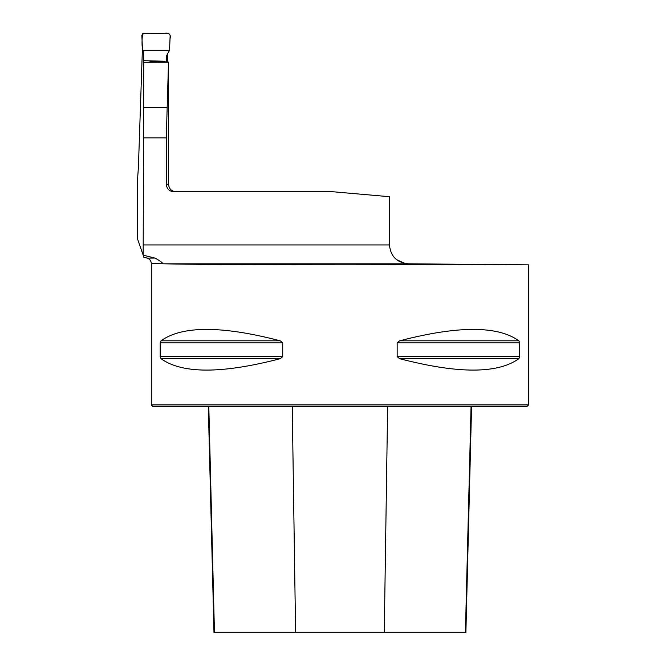 <?xml version="1.0" encoding="UTF-8"?>
<svg xmlns="http://www.w3.org/2000/svg" width="666" height="666" viewBox="0 0 666 666"><rect width="100%" height="100%" fill="white"/><g stroke="black" fill="none" stroke-linecap="round" stroke-linejoin="round"><path stroke-width="1" d="M396.395 259.557L405.228 263.545L408.15 263.803C396.803 262.579 390.567 256.293 389.452 244.938L389.452 196.703L333 191.766L173.851 191.766C169.256 191.325 166.733 188.811 166.275 184.224L166.275 137.862L168.515 62.129L143.756 62.279L143.756 64.569M142.424 48.31L138.42 167.008L137.429 181.06L137.429 238.619L143.165 255.186L143.756 62.279M473.401 264.369L528.571 264.852L528.571 404.92L151.299 404.92L151.299 263.545L164.002 263.803C206.959 264.877 384.041 265.21 473.401 264.369L408.15 263.803L164.002 263.803M160.19 342.857L160.997 340.817C182.118 325.607 221.87 325.607 280.244 340.817L282.717 342.857L282.717 356.635L280.244 358.683C221.87 373.892 182.118 373.892 160.997 358.683L160.19 356.635L160.19 342.857L282.717 342.857M519.68 356.635L518.881 358.683C497.752 373.892 458.008 373.892 399.625 358.683L397.152 356.635L397.152 342.857L399.625 340.817C458.008 325.607 497.752 325.607 518.881 340.817L519.68 342.857L519.68 356.635L397.152 356.635M162.904 263.545C161.855 262.213 159.224 260.389 155.02 258.075L147.103 258.075L155.02 258.075L143.165 255.186L143.756 257.134M167.824 53.247L167.666 62.138M143.49 82.151L143.706 92.341M528.571 404.92L527.156 406.335L152.714 406.335L151.299 404.92M208.308 406.335L213.994 632.7L465.884 632.7L471.57 406.335M143.623 91.417L143.323 51.69L142.507 50.291L141.85 35.265L143.714 33.3L168.323 33.3L170.18 35.256L169.522 50.291L166.733 55.478L166.2 62.154M169.522 50.291L170.013 39.011C170.996 34.49 169.214 32.584 164.693 33.3L142.649 33.633C141.883 38.969 141.833 44.522 142.507 50.291L169.522 50.291L142.507 50.291M166.275 137.862L143.232 137.862M389.452 244.938L143.232 244.938M166.275 184.224L168.515 184.224L168.515 62.154M143.44 107.551L167.166 107.551M295.604 632.7L292.241 406.335M214.46 632.7L208.808 406.335M465.409 632.7L471.062 406.335M384.265 632.7L387.637 406.335M160.997 358.683L280.244 358.683M160.19 356.635L282.717 356.635M160.997 340.817L280.244 340.817M399.625 340.817L518.881 340.817M397.152 342.857L519.68 342.857M399.625 358.683L518.881 358.683M143.748 257.176L147.103 258.075C149.733 258.957 151.132 260.781 151.299 263.545M168.515 184.224C168.964 188.803 171.478 191.317 176.057 191.766M149.867 61.788L165.185 61.672M143.789 60.689L163.295 61.205"/></g></svg>
